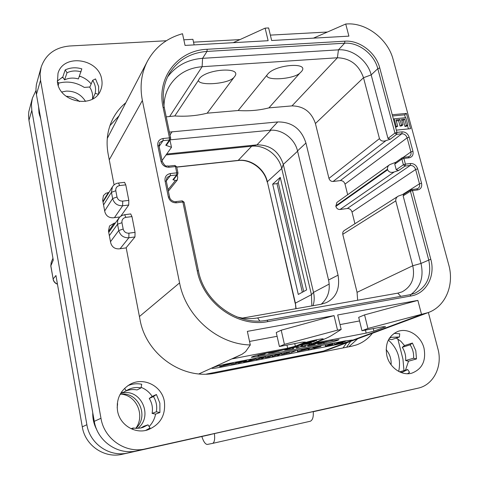 <?xml version="1.0" encoding="UTF-8"?>
<svg xmlns="http://www.w3.org/2000/svg" width="479" height="479" viewBox="0 0 479 479"><rect width="100%" height="100%" fill="white"/><g stroke="black" fill="none" stroke-linecap="round" stroke-linejoin="round"><path stroke-width="0.72" d="M347.041 23.95L345.73 24.016L348.898 36.141L271.653 40.511L268.629 27.956L265.127 28.135L268.138 40.709L185.05 45.415L182.505 33.728C166.746 38.098 155.028 47.313 147.352 61.36C141.305 73.221 139.646 86.262 142.377 100.476L179.577 282.903C185.858 316.589 217.765 344.395 250.307 344.946L247.35 331.372L334.043 315.619L337.527 330.157L341.186 329.468L337.695 314.96L417.868 300.393L421.502 314.326L428.184 312.595C445.584 306.458 454.493 284.873 448.745 264.833L393.109 59.414C388.026 39.314 366.465 22.597 347.041 23.95M313.434 38.146L345.73 24.016M233.183 42.691L265.127 28.135M396.349 130.132L410.557 128.695L406.42 113.415L392.241 114.744L396.947 132.384L396.612 134.336L401.797 133.797C404.378 133.809 406.156 135.162 407.132 137.856L410.916 151.921C411.347 153.819 410.91 155.286 409.593 156.322L408.401 156.849M337.527 330.157L284.418 344.353L281.221 330.205L334.043 315.619M281.221 330.205L276.257 332.546L279.401 346.515L302.207 342.162L305.458 342.072L295.357 346.233L287.669 348.203L232.375 358.837L242.117 354.209L245.607 351.634L250.307 344.946M277.101 336.3L249.547 341.431M284.418 344.353L279.401 346.515M421.502 314.326L367.932 328.462L361.986 330.75L383.182 326.708L385.643 326.744L373.877 331.151L366.184 333.109L314.679 343.012L321.337 340.347C326.049 338.461 329.594 336.773 331.965 335.288L341.186 329.468M333.294 345.275L221.561 367.052C215.712 368.171 212.448 368.573 211.76 368.261L212.371 367.764C215.766 366.435 221.741 364.902 230.297 363.172L344.664 340.988L352.299 340.036L350.993 340.809C346.772 342.251 340.874 343.736 333.294 345.275L332.821 343.281M311.099 342.311L311.464 343.88L310.889 344.269L339.006 339.617C337.893 340.539 332.929 341.922 324.109 343.766L323.882 342.784M311.464 343.88L322.415 339.485L322.265 338.875M258.295 355.46L258.51 356.454L251.367 357.31C252.349 356.418 257.253 355.059 266.067 353.227L284.496 349.676L293.998 347.245L304.542 342.91C307.901 341.425 322.996 338.216 323.229 338.934L322.415 339.485M258.51 356.454L324.109 343.766M206.341 374.093L323.391 351.077L327.881 349.814L428.184 312.595M245.188 361.058L236.237 362.819L233.387 364.01L239.686 362.196L240.44 362.106L238.476 363.01L244.727 361.214L245.523 361.118L243.583 362.004L244.601 361.795L246.523 360.903L245.188 361.058L245.026 360.316M236.069 362.052L236.237 362.819M236.5 361.968L236.662 362.723M232.153 362.813L232.441 364.16L230.237 363.519L219.849 366.609L230.411 364.118L232.441 364.16M232.135 362.819L232.417 364.142M219.627 365.555L219.849 366.609M219.819 365.507L220.035 366.549M224.441 364.405L224.609 365.19M229.728 363.286L229.8 363.633M230.165 363.196L230.237 363.519M230.375 363.16L230.447 363.495M230.309 364.058L225.633 364.986L229.615 363.795L230.309 364.058M255.636 359.25L249.912 360.172L245.589 362.028L255.636 359.25M254.606 359.454L248.721 360.932L254.577 359.316M262.528 358.304L264.396 357.358L259.013 358.603L261.66 357.394L256.193 359.573L262.726 357.705L263.552 357.615L261.528 358.508L262.528 358.304M260.875 357.244L260.947 357.568M261.181 357.184L261.247 357.484M269.964 356.562L265.51 357.645L270.012 356.771M271.371 356.107L267.252 357.089L271.359 356.059M278.491 355.196L280.431 354.256L275.79 355.119L272.222 356.454L278.772 354.598L279.61 354.496L277.503 355.406L278.491 355.196M288.735 352.903L287.053 352.921L281.562 354.508L288.735 352.903M287.765 353.095L282.604 354.28L287.717 352.879M290.496 352.873L295.621 350.814L290.496 352.873M309.218 349.221L308.338 348.359L297.447 351.508L307.805 349.071L308.147 349.436L309.218 349.221M308.931 347.922L309.224 349.197M297.148 350.203L297.447 351.508M297.351 350.167L297.651 351.448M302.255 349.215L302.447 350.059M307.823 348.131L307.901 348.473M308.266 348.047L308.338 348.359M308.44 348.011L308.518 348.335M307.793 348.999L303.405 349.868L307.584 348.652L307.793 348.999M316.326 346.892L314.865 347.197L316.326 346.892M311.17 348.838L314.26 347.634L311.17 348.838M320.846 346.419L316.829 347.161L313.721 348.371L320.846 346.419M332.192 344.718L326.714 345.772L331.474 343.88L325.445 346.089L332.192 344.718M325.133 344.772L325.445 346.089M325.157 344.772L325.463 346.06M325.319 344.742L325.618 346.018M331.696 343.874L331.899 344.724M342.844 342.425L341.743 342.389L345.431 341.305L340.072 342.228L334.48 344.323L342.844 342.425M344.108 341.689L338.372 343.018L344.078 341.557M341.808 342.629L335.695 344.03L341.772 342.491M124.546 182.343L125.773 184.864L128.809 200.384L128.725 205.018L120.846 216.131M125.983 247.912L134.958 236.943L135.054 232.357L131.976 216.592L125.863 217.364C123.001 218.017 121.696 219.795 121.953 222.711L117.547 224.208L118.756 230.537C120.247 235.536 123.612 237.943 128.845 237.764L134.958 236.943M130.683 213.945L131.976 216.592M346.706 342.826L343.03 347.946M350.718 341.335L346.616 347.239M398.696 371.423C401.228 359.052 397.78 348.592 388.355 340.048M89.902 86.998L84.262 87.4C76.131 82.274 67.581 80.855 58.612 83.16M391.092 364.764C391.469 359.082 389.816 354.041 386.128 349.64M137.832 428.358C153.561 416.239 140.982 388.361 122.061 393.067L120.648 393.409M85.537 101.404C81.143 94.381 74.706 90.95 66.24 91.118L61.815 91.98M403.959 370.554L402.947 359.1L397.839 338.964M339.851 405.665L385.547 395.492M339.868 405.749L337.18 406.264M313.242 411.695L337.198 406.354M313.242 411.73L372.5 398.528M313.236 411.593C313.607 416.904 312.643 420.119 310.344 421.233L212.724 443.362M28.944 120.289L28.53 115.954L28.812 111.661L32.398 98.159L31.416 104.183L31.818 110.38L86.879 424.723C89.801 443.919 109.715 457.481 128.001 452.936L210.712 434.531L122.313 454.26C104.482 458.69 85.106 445.506 82.28 426.825L55.953 275.527L53.127 278.952L50.834 265.707L51.241 262.252L50.792 265.971L53.271 260.109L28.944 120.289L31.818 110.38M135.797 428.352C145.137 415.772 136.886 395.852 121.81 394.229M201.845 436.543C203.479 441.572 205.281 444.207 207.245 444.452L212.7 443.368C214.466 442.351 215.035 439.093 214.406 433.603M50.792 265.971L53.127 278.952C53.63 281.407 55.067 283.113 57.438 284.059M35.979 90.477L32.398 98.159M80.49 76.448L79.298 76.526M63.096 77.61L61.563 77.712M96.818 429.801C93.944 424.526 92.591 418.862 92.77 412.802M40.691 118.69L38.985 112.912L38.631 107.039M39.17 110.074L39.517 115.283M92.956 413.85C92.866 419.155 94.016 424.154 96.423 428.837M166.051 154.945L251.673 146.221C264.701 144.64 278.856 155.196 281.742 168.53L311.44 294.681L311.859 305.895M272.677 184.146L280.239 177.368L306.632 289.897L298.297 294.447L272.677 184.146L276.994 183.631L278.239 182.529L280.239 177.368M166.71 154.022L256.972 144.862C270.18 144.85 278.958 151.37 283.305 164.417L313.511 292.382C314.565 296.962 314.41 301.399 313.038 305.692M170.147 139.838L269.899 130.288C281.79 128.911 294.819 138.676 297.519 150.903L328.564 280.011C330.594 289.963 328.133 298.046 321.175 304.261M347.67 194.725L345.012 184.104C344.185 181.733 342.623 180.559 340.312 180.595L333.091 181.475C331.055 181.505 329.678 180.475 328.959 178.392L315.421 123.522C311.446 111.942 303.632 106.069 291.986 105.895L268.911 107.877C259.181 110.374 248.942 111.254 238.189 110.517L207.185 113.182C196.893 115.774 186.091 116.702 174.775 115.966L166.231 116.846M354.933 223.729L352.005 212.029C351.167 209.628 349.592 208.455 347.275 208.515L340.03 209.491C337.982 209.545 336.599 208.515 335.869 206.401L336.863 202.455L389.756 164.626C388.08 165.668 387.319 167.201 387.481 169.231L387.625 169.788C388.864 172.212 391.062 172.925 394.223 171.931L398.612 170.518L396.241 169.752L403.384 164.788L405.072 166.063L410.275 165.447C412.868 165.423 414.658 166.776 415.646 169.506L419.496 183.804C419.951 185.846 419.448 187.391 417.987 188.439L416.928 188.876M357.645 300.249L357.065 292.328L342.754 234.303L342.826 232.207L344.024 230.674L398.354 196.073C396.48 197.12 395.618 198.725 395.774 200.887L412.766 265.743C415.221 277.976 411.623 286.699 401.959 291.903L397.792 293.154L257.642 317.912C250.703 319.116 243.691 318.751 236.608 316.811M169.422 132.096L277.742 121.941C291.945 121.846 301.345 128.875 305.937 143.035L338.054 275.174C340.186 288.615 336.234 297.776 326.205 302.668L321.002 304.291L242.506 318.074M177.134 175.086L177.715 177.128L177.338 180.002L175.434 180.469L172.913 179.715L173.602 179.541L177.661 174.422L176.673 174.955L172.913 179.715M177.931 173.206L177.661 174.422L177.931 173.206M176.673 166.794L177.978 173.021L176.769 172.841L175.458 166.554L169.099 167.237C164.95 167.273 162.255 165.303 161.022 161.339L157.801 145.67C157.393 141.658 159.178 139.263 163.141 138.491L169.47 137.886L163.094 107.35L164.303 107.631C161.872 95.004 163.561 83.651 169.356 73.586C177.829 60.115 190.379 52.726 207.012 51.427L344.605 43.212C358.585 42.104 374.195 54.139 377.793 68.659L394.941 133.06L396.947 132.384L402.138 131.851C405.521 131.869 407.857 133.647 409.144 137.18L412.94 151.256C413.587 154.897 412.305 157.082 409.102 157.825L403.899 158.423L405.42 164.129L410.629 163.519C414.03 163.489 416.383 165.267 417.682 168.853L421.544 183.164C422.203 186.864 420.921 189.109 417.706 189.912L412.479 190.594L430.789 259.217C435.597 275.922 426.424 293.543 411.024 295.968L267.965 321.583C237.883 327.852 203.228 303.243 197.216 270.743L182.864 202.018L176.464 202.803C172.29 202.892 169.578 200.923 168.327 196.893L165.051 180.942C164.632 176.853 166.417 174.386 170.404 173.542L176.769 172.841L176.673 174.955L170.314 175.655L166.249 180.918M169.099 167.237L168.524 166.123L174.877 165.447L176.667 166.746L175.458 166.554L174.829 165.447M164.315 107.691L170.68 138.126L170.428 139.437L170.68 138.126L169.47 137.886L169.386 140.024L165.758 145.251L166.5 145.083L170.428 139.437L169.386 140.024L163.064 140.634L159.148 146.412M394.941 133.06L396.612 134.336L390.313 139.173L385.972 140.634C382.853 141.664 380.679 140.994 379.464 138.617L363.507 77.718L371.183 74.892L387.972 138.449L394.941 133.06M409.102 157.825L408.252 156.831L403.049 157.423L402.282 157.705L401.869 159.088L403.899 158.423L403.049 157.423L402.282 157.705L395.576 162.471L394.756 164.123L396.241 169.752M394.756 164.123L401.869 159.088L403.384 164.788L405.42 164.129L405.072 166.063L398.612 170.518M417.706 189.912L416.796 188.864L410.904 189.774L410.425 191.229L412.479 190.594L411.575 189.54L410.904 189.774L404.06 194.109L403.132 195.833L420.993 263.45C423.939 276.904 420.568 287.262 410.874 294.537M184.08 202.192L182.864 202.018L182.092 200.923M398.354 196.073L404.39 193.899M389.756 164.626L395.941 162.213M390.313 139.173L387.972 138.449M167.536 77.035C176.056 65.707 187.744 59.468 202.587 58.33L338.443 49.84C352.263 48.702 367.668 60.552 371.183 74.892L377.793 68.659L379.751 67.934L392.241 114.744M163.986 105.961C164.147 98.518 166.051 91.758 169.68 85.687C177.062 74.239 187.87 67.91 202.108 66.713L337.402 57.773C350.221 58.228 358.921 64.875 363.507 77.718L315.421 123.522M238.189 110.517L267.581 74.329C275.156 64.162 311.116 61.779 301.069 71.946L299.836 73.131C293.759 79.065 266.665 81.095 266.815 75.502M233.417 77.897C227.711 83.963 199.007 86.106 198.414 80.406L199.001 79.221C205.09 68.862 243.278 66.336 234.506 76.688L207.185 113.182M198.414 80.406L174.775 115.966M268.911 107.877L299.836 73.131M162.052 160.543L171.488 147.328L169.979 140.084M171.488 147.328L165.758 145.251M406.42 113.415L404.635 114.834L392.57 115.978M408.437 128.911L407.509 125.468M405.42 117.738L404.635 114.834M396.313 120.888L398.594 120.666L400.049 126.085L401.528 125.935L402.953 124.827L401.492 119.397L404.695 119.091L406.378 125.348L407.857 125.199L405.827 117.696L394.229 118.81L396.247 126.354L397.732 126.205L396.055 119.924L400.013 119.54L401.468 124.977L402.953 124.827M401.749 120.361L403.264 120.211L404.947 126.45L406.42 126.306L407.857 125.199M395.612 127.384L397.732 126.205M398.594 120.666L400.013 119.54M400.049 126.085L401.468 124.977M395.498 126.941L396.247 126.354M393.487 119.409L394.229 118.81M404.947 126.45L406.378 125.348M403.264 120.211L404.695 119.091M278.239 182.529L303.71 291.495M276.994 183.631L302.339 292.238M79.538 101.584C75.706 98.219 71.245 96.447 66.156 96.273M135.928 428.358C149.67 416.011 137.802 390.81 120.079 394.415M286.963 345.072L287.669 348.203M294.753 343.587L295.357 346.233M367.932 328.462L364.573 314.877L417.868 300.393M364.573 314.877L358.693 317.337L361.986 330.75M359.573 320.942L340.012 324.588M365.441 330.091L366.184 333.109M373.243 328.6L373.877 331.151M310.877 344.209L310.476 342.473L309.626 342.838M304.925 342.754L316.583 340.581L305.608 342.515M316.457 339.791L316.631 340.539M297.615 345.754L308.853 343.599L298.315 345.527L314.392 341.473L302.62 343.7M302.171 343.88L312.003 342L298.513 345.389M314.296 341.06L314.386 341.449M257.594 355.131L257.918 355.538L264.576 354.203L259.025 355.232L261.414 354.209M257.756 355.089L257.684 355.538M260.145 354.502L257.84 355.496M264.594 353.52L264.719 354.089M269.839 352.502L268.366 353.227L268.911 353.268L272.94 352.646L283.502 349.868M282.37 350.083L273.377 352.478L269.994 352.999L270.97 352.281M285.897 349.395L284.502 350.065L285.334 350.089L293.196 348.676L286.406 349.826L285.682 349.802L287.316 349.089M293.507 347.574L293.717 348.502M292.184 347.85L298.243 346.676L293.022 347.592M298.016 345.676L298.237 346.652M305.506 346.299L301.303 346.556L309.919 344.359L300.279 346.742L302.243 345.826L296.501 348.065L300.082 346.82L305.506 346.299M309.422 343.431L309.65 344.395M309.53 342.707L309.919 344.359M309.596 342.695L309.985 344.377M307.931 344.898L308.135 345.844L315.086 344.425L309.248 345.545L311.566 344.617L317.427 343.425L312.613 344.197M311.865 344.287L308.135 345.778M314.631 344.006L314.733 344.443M317.649 343.287L317.805 343.958L321.128 343.341L332.815 340.365M321.271 342.593L317.805 343.958M331.725 340.575L321.301 343.233L319.158 343.629L322.283 342.395M401.935 391.84L137.156 450.805C118.145 455.535 97.369 441.369 94.279 421.34L36.266 93.603L35.967 89.01L36.392 84.502L41.128 67.258L40.098 73.67L40.541 80.286L100.967 418.281C104.2 439.063 125.755 453.775 145.412 448.883L418.023 388.182C433.609 384.984 442.818 366.148 437.908 348.808L428.37 312.53M348.844 346.802L357.693 338.749M119.014 115.864L109.93 125.666M388.798 339.216L391.726 339.629L399.414 336.994L399.743 333.797L394.139 333.336M396.283 338.072L400.815 341.24L404.527 345.575L402.264 347.311C404.899 351.388 406.018 355.795 405.623 360.525L408.515 361.214L405.515 370.129M407.515 373.722L409.557 372.351L407.689 369.543L399.564 371.86M57.235 81.101L62.755 77.083L64.569 79.867C68.886 77.867 73.491 77.556 78.382 78.933L81.819 68.844C75.933 67.168 70.395 67.521 65.198 69.904L62.755 77.083M79.46 76.101C84.172 77.622 88.076 80.233 91.172 83.939M98.632 93.722L98.638 86.495L95.525 78.921L92.663 80.334L89.783 87.292C92.184 91.058 93.07 94.986 92.441 99.087M121.744 391.714L122.462 392.828L127.929 389.792C132.102 387.631 136.461 387.002 141.012 387.918L141.73 384.266C136.988 383.29 132.36 383.763 127.857 385.685M125.983 390.948C129.587 389.517 133.27 389.182 137.03 389.954L141.012 387.918M141.119 387.361C145.736 389.182 149.424 392.205 152.19 396.42L149.238 398.444C152.088 403.025 153.041 408.006 152.1 413.401L155.585 414.113C154.639 418.915 152.484 423.059 149.113 426.555M145.676 430.411L150.035 427.992L148.011 424.837L143.874 426.22L140.838 427.963M327.42 32.027L270.354 35.117M183.828 39.811L192.899 39.314L194.133 44.9M114.08 184.894L108.128 153.981C105.847 141.413 107.386 129.761 112.739 119.014C115.996 112.661 120.367 107.224 125.851 102.71M119.828 216.969L113.218 217.795C108.859 217.915 106.069 215.909 104.847 211.79L102.644 200.132L103.44 195.594L105.895 193.271L108.955 192.432M372.399 333.294C368.201 338.695 362.926 342.557 356.568 344.886L351.568 346.263L215.807 373.009C183.08 380.41 145.873 354.49 139.988 319.481L126.205 247.882L119.139 248.858C114.756 249.032 111.948 247.026 110.715 242.847L108.476 231.004L109.517 225.986L114.242 223.172L115.361 223.028M166.327 40.757L69.7 45.996C55.073 47.373 45.553 54.456 41.128 67.258M57.432 82.442L58.001 73.329C63.497 53.295 98.824 58.57 101.716 79.406C102.446 83.268 102.051 86.938 100.548 90.417C93.794 108.685 60.126 102.769 57.432 82.442M117.547 410.892C116.122 399.324 120.187 390.529 129.749 384.517C143.191 376.542 161.776 385.685 164.345 401.318C165.914 415.101 160.405 424.61 147.825 429.849C134.898 434.291 119.75 424.867 117.547 410.892M386.876 355.795C384.805 343.886 388.463 335.767 397.863 331.438C408.072 327.498 421.089 335.899 424.011 348.203C426.262 360.843 422.173 369.171 411.736 373.189C401.731 376.099 389.583 367.638 386.876 355.795M193.528 42.17L239.979 39.595M58.276 85.591L58.725 82.663L57.402 82.274M92.663 80.334C95.321 84.526 96.153 88.866 95.159 93.351L98.231 94.249M95.159 93.351L92.752 98.913M65.198 69.904L67.042 72.736C71.425 70.718 76.101 70.413 81.077 71.826M67.042 72.736L64.569 79.867M152.19 396.42L156.423 394.51L159.878 403.144L159.902 412.521L155.585 414.113M117.175 407.857L117.606 403.797L117.259 403.725M156.423 394.51L153.43 396.57C156.334 401.228 157.304 406.3 156.358 411.79L159.902 412.521M153.43 396.57L149.238 398.444M156.358 411.79L152.1 413.401M148.011 424.837L142.91 427.406L140.856 427.963L136.629 428.382L133.108 428.01L132.827 429.447M133.108 428.01L131.066 428.711M124.6 388.355L126.193 390.84M404.527 345.575L412.401 343.042L415.808 350.694L416.485 358.933L408.515 361.214M412.401 343.042L410.108 344.808C412.79 348.951 413.94 353.424 413.551 358.232L416.485 358.933M410.108 344.808L402.264 347.311M413.551 358.232L405.623 360.525M407.689 369.543L402.797 371.997L400.743 372.381M389.451 338.144L391.343 337.324L399.414 336.994M142.377 100.476L109.254 159.818M163.094 107.35C156.304 77.526 178.122 50.253 207.138 49.283L344.88 41.182C359.567 40.032 375.967 52.678 379.751 67.934M198.917 373.895L242.117 354.209M422.861 314.074L323.391 351.077M179.577 282.903L139.419 316.541M221.561 367.052L221.394 366.261M246.176 360.094L246.35 360.879M243.506 361.495L243.607 361.986M238.386 362.489L238.494 362.998M233.117 362.627L233.411 363.998M235.722 362.118L235.896 362.908M236.788 361.914L236.949 362.675M239.991 361.292L240.153 362.034M241.147 361.07L241.314 361.855M223.567 364.603L223.729 365.387M223.974 364.513L224.136 365.279M254.217 358.531L254.373 359.274M245.482 361.417L245.613 362.01M249.745 359.4L249.912 360.172M250.421 359.268L250.583 360.01M250.768 359.202L250.93 359.951M252.325 359.807L252.403 360.142M261.438 358.011L261.546 358.496L261.42 358.011M256.193 359.573L255.9 358.208L256.217 359.555M261.917 357.041L261.983 357.34M263.067 356.819L263.222 357.538M264.228 356.592L264.396 357.358M265.629 356.322L265.875 357.424M267.935 355.873L268.12 356.717M270.886 355.298L271.054 356.029M272.18 355.047L272.353 355.819M277.419 354.915L277.527 355.388M272.222 356.454L272.12 355.999L272.228 356.448M274.862 354.526L275.03 355.298M275.623 354.382L275.79 355.119M275.856 354.334L276.024 355.083M279.119 353.7L279.281 354.43M280.251 353.484L280.431 354.256M288.795 351.826L288.975 352.628M281.718 353.197L281.957 354.268M283.945 352.766L284.137 353.598M286.891 352.197L287.053 352.921M285.951 353.215L286.047 353.628M283.909 353.747L283.987 354.107M289.19 351.748L289.49 353.077M294.519 350.718L294.591 351.029M301.399 349.383L301.596 350.251M301.812 349.299L302.004 350.143M316.242 346.503L316.32 346.85M315.248 346.694L315.326 347.047M315.829 346.58L315.906 346.916M314.068 346.922L314.236 347.634M309.889 347.73L310.194 349.041L309.865 347.736M313.05 347.119L313.218 347.862M313.685 346.994L313.853 347.7M320.589 345.658L320.756 346.377M313.643 347.88L313.751 348.353M316.655 346.419L316.829 347.161M317.397 346.275L317.565 346.982M317.637 346.227L317.805 346.946M331.851 343.473L332.139 344.676M330.672 343.7L330.755 344.054M331.402 343.557L331.474 343.88M331.648 343.509L331.725 343.838M334.222 343.012L334.528 344.299M339.36 342.018L339.449 342.377M339.994 341.892L340.072 342.228M342.629 341.383L342.707 341.701M345.06 340.91L345.155 341.293M342.006 341.904L342.09 342.245M339.383 342.892L339.473 343.263M337.432 343.371L337.509 343.683M125.773 184.864L119.696 185.553L118.487 183.02M119.696 185.553C116.846 186.157 115.547 187.894 115.798 190.756L117.002 196.989C117.84 199.797 119.744 201.174 122.714 201.108L128.809 200.384M122.714 201.108L122.648 205.754L128.725 205.018M124.618 182.337L118.558 183.014C115.882 183.355 113.834 184.631 112.409 186.822L111.439 192.313L112.631 198.54C114.104 203.467 117.445 205.874 122.648 205.754L114.445 217.64M121.953 222.711L123.175 229.046C124.025 231.896 125.947 233.273 128.929 233.171L128.845 237.764L120.103 248.727M128.929 233.171L135.054 232.357M123.175 229.046L118.756 230.537L110.499 241.709M125.863 217.364L124.66 214.694L121.792 215.568L119.439 217.364L117.672 220.574L117.547 224.208L109.35 235.626M130.749 213.933L124.594 214.7M115.798 190.756L111.439 192.313L103.554 204.946M117.002 196.989L112.631 198.54L104.685 210.934M383.625 396.001L372.297 398.576M128.001 452.936L122.313 454.26M86.879 424.723L82.28 426.825M295.172 303.315L267.342 181.733C264.624 168.889 250.99 158.771 238.41 160.369L176.715 166.997M176.745 167.129L238.075 160.537L251.673 146.221L256.972 144.862L270.863 130.216M296.106 308.662L295.387 303.135L267.342 181.733L281.742 168.53L283.305 164.417L297.597 151.208M295.884 308.704L295.387 303.135L311.44 294.681L313.511 292.382L329.223 284.053M175.434 180.469L168.051 189.696M161.022 161.339L162.261 161.549C166.081 168.285 166.548 165.207 168.524 166.123L168.476 166.129M157.801 145.67L159.04 145.903L162.267 161.597M158.95 145.796L159.651 142.604L159.052 145.951M159.651 142.604L163.064 140.634L163.141 138.491M207.138 49.283L207.012 51.427L202.587 58.33L202.108 66.713L169.698 116.403M344.88 41.182L344.605 43.212L338.443 49.84L337.402 57.773L291.986 105.895M402.138 131.851L401.797 133.797L340.312 180.595M409.144 137.18L407.132 137.856L345.012 184.104M412.94 151.256L410.916 151.921L403.198 157.405M409.593 156.322L408.174 156.837M410.629 163.519L410.275 165.447L347.275 208.515M417.682 168.853L415.646 169.506L352.005 212.029M421.544 183.164L419.496 183.804L402.797 194.396M417.987 188.439L416.574 188.936M403.132 195.833L410.425 191.229L428.687 259.804C431.908 275.545 427.292 286.705 414.832 293.286L410.042 294.717M430.789 259.217L420.993 263.45L412.766 265.743L357.065 292.328M411.024 295.968L409.964 294.723L267.156 320.206M267.965 321.583L267.013 320.235M197.216 270.743L198.426 270.791M176.464 202.803L175.709 201.701M168.327 196.893L169.572 197.085M165.051 180.942L166.243 181.29M166.195 181.02L167.081 177.44L170.314 175.655L170.404 173.542M397.792 293.154L400.809 296.357M257.642 317.912L259.768 320.984M395.774 200.887L342.754 234.303M340.03 209.491L394.223 171.931M335.869 206.401L387.625 169.788M387.481 169.231L335.743 205.898M333.091 181.475L385.972 140.634M328.959 178.392L379.464 138.617M338.054 275.174L328.564 280.011M305.937 143.035L297.519 150.903M277.742 121.941L269.899 130.288M172.105 131.701L170.015 134.946M308.775 341.581L308.877 342M316.254 339.833L316.421 340.557M314.152 341.09L314.242 341.473M309.081 342.82L309.218 343.431M264.863 353.466L264.989 354.035M278.437 350.844L278.55 351.341M273.24 351.843L273.377 352.478M269.922 352.682L269.994 352.999M297.83 345.712L298.046 346.676M286.316 349.425L286.406 349.826M289.807 348.496L289.987 349.275M292.585 347.766L292.795 348.682M293.214 347.634L293.423 348.544M305.572 346.263L305.398 345.527L305.542 346.257M296.297 347.059L296.525 348.047M301.375 345.036L301.596 345.988M302.033 344.91L302.243 345.826M302.381 344.838L302.596 345.766M308.859 343.599L309.075 344.533M303.267 346.06L303.345 346.395M314.919 343.946L315.02 344.383M307.674 344.958L307.883 345.862M314.769 343.976L314.871 344.413M326.091 341.659L326.217 342.192M321.205 342.82L321.301 343.233M108.529 231.291L114.242 223.172M102.895 201.443L108.392 192.492M36.416 94.519L40.541 80.286M94.279 421.34L100.967 418.281M137.156 450.805L145.412 448.883M401.719 391.888L417.91 388.212M147.352 61.36L107.266 138.449M246.523 360.903L246.344 360.058M243.583 362.004L243.476 361.501M238.476 363.01L238.368 362.495M233.387 364.01L233.093 362.633M236.973 362.681L236.806 361.908M241.53 361.867L241.35 361.028M223.687 365.417L223.519 364.615M255.924 359.064L255.744 358.238M245.589 362.028L245.458 361.423M250.954 359.951L250.792 359.196M262.007 357.34L261.941 357.035M264.576 357.382L264.39 356.562M265.504 357.627L265.234 356.394M272.503 355.825L272.323 355.023M277.503 355.406L277.395 354.921M276.054 355.083L275.886 354.328M280.592 354.274L280.407 353.454M289.154 352.652L288.957 351.796M281.556 354.484L281.287 353.28M289.466 353.089L289.16 351.754M295.621 350.814L295.555 350.514M301.531 350.287L301.327 349.395M316.38 346.856L316.296 346.491M314.865 347.197L314.769 346.784M314.26 347.634L314.092 346.916M320.966 346.353L320.792 345.616M313.721 348.371L313.607 347.892M317.834 346.946L317.667 346.221M332.324 344.652L332.031 343.437M331.773 343.838L331.696 343.503M334.48 344.323L334.168 343.024M339.354 342.425L339.264 342.036M345.431 341.305L345.323 340.862M118.822 218.137L108.739 232.393M53.079 279.197C53.612 281.658 55.073 283.329 57.468 284.209M52.953 258.283L51.241 262.252M383.727 395.977L372.399 398.552M212.7 443.368L310.344 421.233M267.162 182.044C264.486 169.141 250.469 158.878 238.147 160.531M414.832 293.286L409.964 294.723L267.096 320.206C238.189 326.319 204.246 302.453 198.42 270.761L184.068 202.15L182.242 200.845L175.853 201.623C175.967 202.138 170.35 201.336 169.566 197.043L166.285 181.116L167.081 177.44M177.338 180.002L168.351 191.163M112.409 186.822L103.015 202.072M314.44 341.443L314.35 341.054M309.458 343.401L309.308 342.766M265.21 354.011L265.079 353.424M268.354 353.179L268.27 352.801M284.49 350.017L284.418 349.694M298.267 346.658L298.046 345.676M296.501 348.065L296.273 347.065M302.644 345.772L302.429 344.832M315.2 344.359L315.098 343.91M307.841 345.886L307.632 344.97M401.827 391.864L418.023 388.182"/></g></svg>
